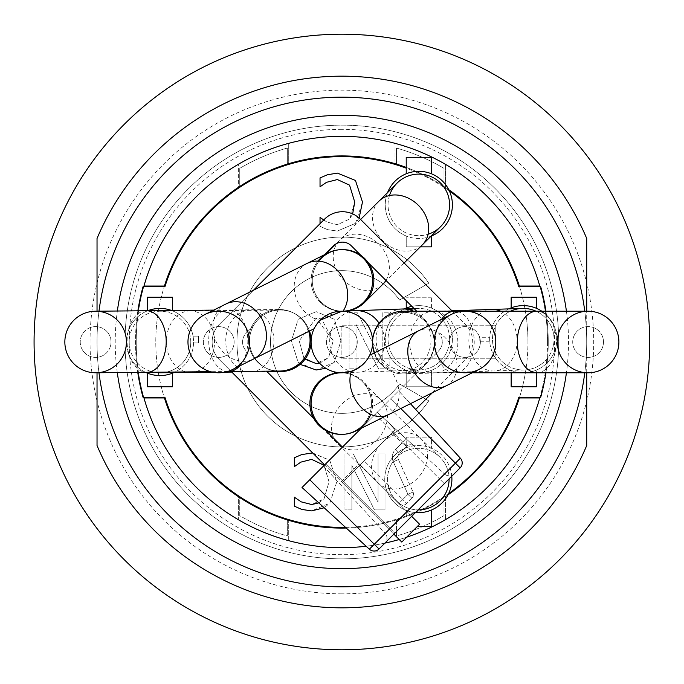 <?xml version="1.0" encoding="UTF-8"?>
<svg xmlns="http://www.w3.org/2000/svg" width="684" height="684" viewBox="0 0 684 684"><rect width="100%" height="100%" fill="white"/><g stroke="black" fill="none" stroke-linecap="round" stroke-linejoin="round"><path stroke-width="0.51" stroke-dasharray="3.42 2.56" d="M324.207 316.795L341.872 311.22A30.78 30.78 0 0 0 315.221 357.39A30.78 30.78 0 0 0 368.531 357.39A30.78 30.78 0 0 0 341.872 311.22L347.942 311.776M317.932 261.1A30.78 30.78 0 0 0 341.872 311.22A30.78 30.78 0 0 0 311.117 343.12A30.78 30.78 0 0 0 342.992 372.763A30.78 30.78 0 0 0 372.635 340.88A30.78 30.78 0 0 0 341.872 311.22A30.78 30.78 0 0 0 342.983 311.203M359.647 367.128L351.285 371.301L337.255 372.429M335.81 372.224L341.872 372.78L351.285 371.301M370.711 414.324A30.78 30.78 0 0 0 341.872 372.78A30.78 30.78 90 0 0 311.194 401.021A30.78 30.78 90 0 0 336.81 433.921M307.184 263.374A30.78 25.633 -116.6 0 0 298.019 302.362A30.78 25.633 -116.6 0 0 320.095 320.249L314.7 327.542M316.393 324.738L319.907 320.437M336.81 250.079A30.78 30.78 -90 0 0 311.194 282.979A30.78 30.78 -90 0 0 341.872 311.22L342.958 311.237M388.273 414.778A30.78 22.752 63.4 0 0 398.866 390.453A30.78 22.752 63.4 0 0 394.856 377.072A30.78 22.752 63.4 0 0 368.231 357.894L369.651 355.261M368.052 358.194L363.837 363.563M362.486 364.863L368.095 358.117M349.43 433.399A30.78 30.78 90 0 0 341.872 372.78L340.692 372.78A30.78 30.78 0 0 0 332.236 373.96A30.78 30.78 0 0 1 371.472 403.56A30.78 30.78 0 0 0 332.236 373.96M374.601 352.782A30.78 30.78 0 0 0 434.212 342A30.78 30.78 0 0 0 403.432 311.22M373.071 347.07A30.78 30.78 0 0 0 405.971 372.677A30.78 30.78 0 0 0 434.212 342A30.78 30.78 0 0 0 403.432 311.22A30.78 30.78 0 0 0 372.652 342A30.78 30.78 0 0 1 326.482 368.659A30.78 30.78 0 0 1 326.482 315.341A30.78 30.78 0 0 1 372.652 342M343.052 311.22A30.78 30.78 0 0 0 351.508 310.04A30.78 30.78 0 0 1 312.272 280.44A30.78 30.78 0 0 1 343.052 249.66A30.78 30.78 0 0 0 312.272 280.44A30.78 30.78 0 0 0 343.052 311.22L341.872 311.22A30.78 30.78 -90 0 0 372.652 280.44A30.78 30.78 -90 0 0 341.872 249.66M541.813 311.22A33.576 33.576 0 0 1 528.21 372.412A33.576 33.576 0 0 1 508.819 308.886M545.935 372.78A206.363 206.363 0 0 0 546.456 314.931A33.576 33.576 0 0 1 536.35 370.121L536.35 386.768L511.162 386.768L511.162 370.531A33.576 33.576 0 0 1 511.162 307.877L511.162 297.232L536.35 297.232L536.35 308.279A33.576 33.576 0 0 1 546.456 314.931A206.363 206.363 0 0 0 545.935 311.22M536.35 308.279A33.576 33.576 0 0 0 511.162 307.877M511.162 372.78L511.162 370.531A33.576 33.576 0 0 0 536.35 370.121L536.35 372.78M510.435 311.22A30.78 30.78 0 0 0 524.277 369.967A30.78 30.78 0 0 0 536.076 311.22A30.78 30.78 0 0 1 523.593 369.984A30.78 30.78 0 0 1 492.48 339.88A30.78 30.78 0 0 1 522.234 308.441M171.633 310.502A33.576 33.576 0 0 1 173.71 372.643M145.547 372.31A33.576 33.576 0 0 1 147.761 310.724M193.05 336.135A33.576 33.576 0 0 1 172.582 373.131L172.582 386.768L147.402 386.768L147.402 373.131A33.576 33.576 0 0 1 147.402 310.869L147.402 297.232L172.582 297.232L172.582 310.869A33.576 33.576 0 0 1 193.05 336.135L198.54 336.135L198.54 342.932L193.555 342.932L198.54 342.932L198.54 336.135L193.05 336.135M172.582 310.493L172.582 310.869A33.576 33.576 0 0 0 147.402 310.869L147.402 310.733M147.402 373.131A33.576 33.576 0 0 0 172.582 373.131M190.768 342A30.78 30.78 0 0 0 161.937 311.28A30.78 30.78 0 0 0 129.456 338.127A30.78 30.78 0 0 0 154.199 372.233A30.78 30.78 0 0 1 159.688 311.22A30.78 30.78 0 0 1 166.357 372.113A30.78 30.78 0 0 0 190.768 342M137.877 310.818A206.363 206.363 0 0 0 137.758 372.387M415.453 512.564A33.576 33.576 0 0 1 384.759 478.15A33.576 33.576 0 0 1 417.368 445.549A33.576 33.576 0 0 1 451.782 476.244M447.977 494.865A186.082 186.082 0 0 1 406.228 516.591L406.228 510.435A33.576 33.576 0 0 1 406.228 447.789L406.228 437.136L431.416 437.136L431.416 448.191A33.576 33.576 0 0 0 406.228 447.789L406.228 437.136L431.416 437.136L431.416 448.191A33.576 33.576 0 0 1 431.416 510.033L431.416 526.68L417.172 526.68M346.258 528.031A186.082 186.082 0 0 0 406.228 516.591L406.228 510.435A33.576 33.576 0 0 0 431.416 510.033M345.506 527.347A185.381 185.381 0 0 0 448.644 493.549M449.106 478.92A30.78 30.78 0 0 0 418.257 448.328A30.78 30.78 0 0 0 387.546 479.048A30.78 30.78 0 0 0 418.129 509.888A30.78 30.78 0 0 1 396.267 457.647A30.78 30.78 0 0 1 449.106 478.92M411.871 306.355A33.576 33.576 0 0 1 452.398 339.204A33.576 33.576 0 0 1 386.725 349.071A33.576 33.576 0 0 1 404.295 308.929M449.602 339.204A30.78 30.78 0 0 0 414.273 308.758A30.78 30.78 0 0 1 449.602 339.204A30.78 30.78 0 0 1 388.666 345.343A30.78 30.78 0 0 1 409.682 309.809A30.78 30.78 0 0 0 419.942 369.958A30.78 30.78 0 0 0 449.602 339.204M406.228 308.074A33.576 33.576 0 0 0 389.128 323.523L389.128 312.836L382.194 312.836L382.194 361.092L357.433 312.836L349.088 312.836L349.088 368.804L356.022 368.804L356.022 324.498L378.56 368.804L389.128 368.804L389.128 354.876L389.128 368.804L378.56 368.804L356.022 324.498L356.022 368.804L349.088 368.804L349.088 312.836L357.433 312.836L382.194 361.092L382.194 312.836L389.128 312.836L389.128 323.523A33.576 33.576 0 0 0 406.228 370.326L406.228 386.768L406.228 370.326A33.576 33.576 0 0 0 452.398 339.204A33.576 33.576 0 0 0 431.416 308.074L431.416 297.232L431.416 308.074A33.576 33.576 0 0 0 406.228 308.074L406.228 300.712M431.416 297.232L406.228 297.232L431.416 297.232M406.228 386.768L431.416 386.768L431.416 370.326L431.416 386.768L406.228 386.768M425.816 175.933A186.082 186.082 0 0 1 448.764 189.682A33.576 33.576 0 0 1 449.388 190.981A185.381 185.381 0 0 0 406.228 168.153L406.228 167.409A186.082 186.082 0 0 1 425.816 175.933M431.057 236.16A33.576 33.576 0 0 1 387.589 192.572M389.495 195.538A30.78 30.78 0 0 0 428.081 234.244A30.78 30.78 0 0 1 389.495 195.538M449.388 190.981A33.576 33.576 0 0 1 431.416 236.014L431.416 246.864L406.228 246.864L420.318 246.864M406.228 167.409L406.228 157.32L431.416 157.32L431.416 173.762A33.576 33.576 0 0 1 448.764 189.682M431.416 173.762A33.576 33.576 0 0 0 406.228 173.762L406.228 168.153M431.416 236.014A33.576 33.576 0 0 1 406.228 236.014L406.228 246.864L406.228 236.014A33.576 33.576 0 0 1 406.228 173.762M489.778 341.795L479.193 341.795L479.193 337.272L489.735 337.272L479.193 337.272L479.193 341.795L489.778 341.795M493.412 323.814L493.814 323.053L493.412 323.814M385.007 483.255L385.007 509.888L374.439 509.888L351.892 465.582L351.892 509.888L344.958 509.888L344.958 453.928L353.303 453.928L378.064 502.184L378.064 453.928L385.007 453.928L385.007 474.961L385.007 453.928L378.064 453.928L378.064 502.184L353.303 453.928L344.958 453.928L344.958 509.888L351.892 509.888L351.892 465.582L374.439 509.888L385.007 509.888L385.007 483.255M494.19 356.013L493.412 356.013L493.412 354.586L493.412 356.013L494.19 356.013M355.458 180.456L362.486 202.045L355.5 223.36L337.315 231.072L327.474 229.619L320.035 226.353L320.035 217.375L326.926 222.043L337.357 224.72L349.738 218.966L354.731 202.045L349.558 185.133L337.357 179.55L326.524 182.32L320.035 186.809L320.035 177.917L327.474 174.745L337.451 173.112L355.458 180.456M312.665 452.945L329.765 460.281L336.793 481.861L329.808 503.176L311.622 510.888L301.781 509.435L294.342 506.169L294.342 497.191L301.242 501.868L311.673 504.536L324.054 498.781L329.038 481.861L323.865 464.949L311.673 459.366L300.832 462.136L294.342 466.625L294.342 457.733L301.781 454.561L311.759 452.928L329.765 460.281L336.793 481.861L329.808 503.176L324.156 507.776M300.131 364.367L298.156 362.409L291.444 340.82L298.156 319.283L316.205 311.656L334.254 319.283L340.923 340.82L334.211 362.409L316.205 369.984L298.156 362.409L291.444 340.82L298.156 319.283L316.205 311.656L334.254 319.283L340.923 340.82L334.211 362.409L325.841 368.274M416.736 311.22L368.18 262.665A30.78 30.78 0 0 0 360.827 255.312L351.328 245.812A12.594 12.594 0 0 0 333.527 245.812L324.746 254.593M266.512 371.173L313.717 418.377A30.78 30.78 0 0 0 325.875 430.535L342.428 447.088L377.209 412.307L342.428 447.088M246.24 333.099L253.337 326.003L246.24 333.099A12.594 12.594 0 0 0 246.24 350.901A12.594 12.594 0 0 1 246.24 333.099M360.827 255.312A30.78 30.78 0 0 1 368.18 262.665M253.337 326.003A30.78 30.78 0 0 1 265.495 313.845A30.78 30.78 0 0 0 253.337 326.003M325.875 430.535A30.78 30.78 0 0 1 313.717 418.377M389.119 423.216L377.209 412.307L389.119 423.216L394.078 428.782L389.119 423.216L394.582 428.227L389.119 423.216M324.618 464.898L341.436 481.716L359.245 463.906L360.237 464.898L395.267 429.868L360.237 464.898L395.267 429.868L394.078 428.782L395.267 429.868L360.237 464.898L359.245 463.906L341.436 481.716L219.53 359.81A25.18 25.18 0 0 1 219.53 324.19L324.618 219.102A25.18 25.18 0 0 1 360.237 219.102L465.325 324.19A25.18 25.18 0 0 1 465.325 359.81L415.692 409.442L398.661 390.855L415.692 409.442M410.426 403.697L398.661 390.855L421.207 368.308L302.02 487.495L369.36 549.201A6.994 6.994 0 0 0 379.03 548.987L460.152 467.865L390.906 398.61L398.661 390.855L460.366 458.194L374.302 544.259L379.03 548.987M428.56 360.955A30.78 30.78 0 0 1 421.207 368.308A30.78 30.78 0 0 0 428.56 360.955L438.615 350.901A12.594 12.594 0 0 0 438.615 333.099A12.594 12.594 0 0 1 438.615 350.901L428.56 360.955M361.212 428.304L390.906 398.61L400.798 408.51M325.61 463.906L323.472 466.043L325.61 463.906L390.128 528.424L385.178 533.383A6.994 6.994 0 0 1 384.964 543.053A6.994 6.994 0 0 0 385.178 533.383L390.128 528.424L394.865 533.161L384.964 543.053L454.219 473.798A6.994 6.994 0 0 1 444.549 474.012A6.994 6.994 0 0 0 454.219 473.798L394.865 533.161L390.128 528.424L444.549 474.012L439.598 478.962L444.326 483.691L439.598 478.962L390.128 528.424L325.61 463.906M432.442 392.684L465.325 359.81A25.18 25.18 0 0 0 465.325 324.19L452.355 311.22M253.516 290.204L219.53 324.19A25.18 25.18 0 0 0 219.53 359.81L231.226 371.506M411.683 516.343L360.237 464.898L419.591 524.252L401.782 542.061L342.428 482.707L360.237 464.898L342.428 482.707L393.873 534.153M360.237 464.898L398.815 503.484L360.237 464.898M405.937 438.632L394.582 428.227L414.196 446.207L405.937 438.632L402.158 442.762L405.937 438.632M377.209 412.307L444.549 474.012L377.209 412.307M402.773 499.525L398.815 503.484A5.6 5.6 0 0 0 406.732 503.484L402.773 499.525L406.732 503.484A5.6 5.6 0 0 1 398.815 503.484L402.773 499.525L364.196 460.939L402.773 499.525L407.955 494.335L411.913 498.294A5.6 5.6 0 0 0 413.059 492.044L407.955 494.335L413.059 492.044A5.6 5.6 0 0 1 411.913 498.294L407.955 494.335L402.773 499.525M402.158 442.762L406.458 446.37L402.158 442.762L395.617 449.303A11.192 11.192 0 0 0 393.317 461.811L407.955 494.335L393.317 461.811L398.421 459.52A5.6 5.6 0 0 1 399.567 453.261A5.6 5.6 0 0 0 398.421 459.52L413.059 492.044L398.421 459.52L393.317 461.811A11.192 11.192 0 0 1 395.617 449.303L399.567 453.261L406.458 446.37A5.6 5.6 0 0 1 414.196 446.207A5.6 5.6 0 0 0 406.458 446.37L399.567 453.261L395.617 449.303L402.158 442.762L391.829 433.297L402.158 442.762M411.913 498.294L406.732 503.484L411.913 498.294M323.472 466.043L385.178 533.383L323.472 466.043M309.784 479.74L374.302 544.259L369.36 549.201M399.576 383.972L428.765 400.824L399.576 383.972A71.35 71.35 0 0 1 294.12 395.019A71.35 71.35 0 0 1 294.12 288.981A71.35 71.35 0 0 1 399.576 300.028L428.765 283.176A104.934 104.934 0 0 0 272.531 263.246A104.934 104.934 0 0 0 272.531 420.754A104.934 104.934 0 0 0 428.765 400.824A104.934 104.934 0 0 1 272.531 420.754A104.934 104.934 0 0 1 272.531 263.246A104.934 104.934 0 0 1 428.765 283.176L399.576 300.028A71.35 71.35 0 0 0 294.12 288.981A71.35 71.35 0 0 0 294.12 395.019A71.35 71.35 0 0 0 399.576 383.972M495.772 358.792L341.872 358.792L495.772 358.792L495.772 325.208L341.872 325.208L341.872 358.792L341.872 325.208L495.772 325.208L495.772 358.792M125.018 342A216.862 216.862 0 0 0 341.872 558.862A216.862 216.862 0 0 0 558.734 342A216.862 216.862 0 0 0 341.872 125.138A216.862 216.862 0 0 0 125.018 342A216.862 216.862 0 0 0 450.303 529.809A216.862 216.862 0 0 0 450.303 154.191A216.862 216.862 0 0 0 125.018 342M547.542 342A205.67 205.67 0 0 1 239.041 520.114A205.67 205.67 0 0 1 239.041 163.886A205.67 205.67 0 0 1 539.975 397.267L540.702 397.267A206.363 206.363 0 0 0 540.702 286.733L539.975 286.733A205.67 205.67 0 0 1 547.542 342M366.12 546.234A205.67 205.67 0 0 0 384.904 543.113M399.234 539.505A205.67 205.67 0 0 0 406.647 537.196M143.768 397.267A205.67 205.67 0 0 1 143.768 286.733L143.042 286.733A206.363 206.363 0 0 0 143.042 397.267L164.921 397.267A185.381 185.381 0 0 0 518.823 397.267L519.558 397.267A186.082 186.082 0 0 0 519.558 286.733L518.823 286.733A185.381 185.381 0 0 0 164.921 286.733L164.194 286.733A186.082 186.082 0 0 0 164.194 397.267M395.036 540.676A205.67 205.67 0 0 0 445.404 519.703A205.67 205.67 0 0 1 395.036 540.676L395.036 520.319A186.082 186.082 0 0 0 445.404 496.618L445.404 519.703L445.404 496.618A186.082 186.082 0 0 1 396.438 519.9L396.438 535.94A201.472 201.472 0 0 0 444.01 515.659L444.01 497.542L444.01 515.659A201.472 201.472 0 0 1 396.438 535.94L396.438 519.9A186.082 186.082 0 0 1 395.036 520.319L395.036 540.676M395.036 143.324A205.67 205.67 0 0 1 445.404 164.297A205.67 205.67 0 0 0 395.036 143.324L395.036 163.681A186.082 186.082 0 0 1 396.438 164.1A186.082 186.082 0 0 1 444.01 186.458L444.01 168.341A201.472 201.472 0 0 0 396.438 148.06L396.438 164.1L396.438 148.06A201.472 201.472 0 0 1 444.01 168.341L444.01 186.458A186.082 186.082 0 0 1 445.404 187.382L445.404 164.297L445.404 187.382A186.082 186.082 0 0 0 395.036 163.681L395.036 143.324M238.34 519.703A205.67 205.67 0 0 0 288.708 540.676A205.67 205.67 0 0 1 238.34 519.703L238.34 496.618A186.082 186.082 0 0 0 288.708 520.319A186.082 186.082 0 0 1 287.306 519.9A186.082 186.082 0 0 1 239.742 497.542L239.742 515.659A201.472 201.472 0 0 0 287.306 535.94L287.306 519.9L287.306 535.94A201.472 201.472 0 0 1 239.742 515.659L239.742 497.542A186.082 186.082 0 0 1 238.34 496.618L238.34 519.703M238.34 164.297A205.67 205.67 0 0 1 288.708 143.324A205.67 205.67 0 0 0 238.34 164.297L238.34 187.382A186.082 186.082 0 0 1 239.742 186.458A186.082 186.082 0 0 1 287.306 164.1L287.306 148.06A201.472 201.472 0 0 0 239.742 168.341L239.742 186.458L239.742 168.341A201.472 201.472 0 0 1 287.306 148.06L287.306 164.1A186.082 186.082 0 0 1 288.708 163.681L288.708 143.324L288.708 163.681A186.082 186.082 0 0 0 238.34 187.382L238.34 164.297M359.109 218.042L355.5 223.36L337.315 231.072L327.474 229.619L320.035 226.353L320.035 223.685M323.729 219.992L326.926 222.043L337.357 224.72L349.738 218.966L352.67 213.904M318.821 502.885L324.054 498.781L329.038 481.861L324.182 465.334M316.162 318.103L299.199 340.82L316.162 318.103L321.514 318.915L333.168 340.82L316.162 318.103M305.021 359.177L303.781 357.741L316.162 363.546L328.585 357.741L333.168 340.82L328.585 357.741L319.608 363.255M299.199 340.82L303.781 357.741L299.199 340.82M288.708 540.676L288.708 520.319L288.708 540.676M539.975 397.267L519.558 397.267M519.558 286.733L539.975 286.733M143.768 286.733L164.194 286.733M539.779 286.04L519.336 286.04M519.336 397.96L539.779 397.96M143.965 397.96L164.408 397.96M164.408 286.04L143.965 286.04M527.954 342A186.082 186.082 0 0 0 248.831 180.85A186.082 186.082 0 0 0 248.831 503.15A186.082 186.082 0 0 0 527.954 342M586.718 372.78L586.718 311.22M97.034 311.203L97.034 238.477A265.828 265.828 0 0 1 586.718 238.477L586.718 445.523A265.828 265.828 0 0 1 97.034 445.523L97.034 372.771M584.769 372.78A244.838 244.838 0 0 0 584.769 311.22A244.838 244.838 0 0 1 341.872 586.838A244.838 244.838 0 0 1 97.034 342A244.838 244.838 0 0 1 341.872 97.162A244.838 244.838 0 0 1 586.718 342A244.838 244.838 0 0 1 341.872 586.838A244.838 244.838 0 0 1 98.983 311.186A244.838 244.838 0 0 0 98.975 372.746M341.872 586.838A244.838 244.838 0 0 1 97.034 342A244.838 244.838 0 0 1 341.872 97.162A244.838 244.838 0 0 1 586.718 342A244.838 244.838 0 0 1 341.872 586.838M341.872 649.8A307.8 307.8 0 0 1 34.072 342A307.8 307.8 0 0 1 341.872 34.2A307.8 307.8 0 0 1 649.672 342A307.8 307.8 0 0 1 341.872 649.8M341.872 593.84A251.84 251.84 0 0 1 90.04 342A251.84 251.84 0 0 1 341.872 90.16A251.84 251.84 0 0 1 593.712 342A251.84 251.84 0 0 1 341.872 593.84M117.289 372.575A226.652 226.652 0 0 1 117.349 311.015M566.429 311.22A226.652 226.652 0 0 1 566.429 372.78M249.532 342A30.78 30.78 0 0 1 203.362 368.659A30.78 30.78 0 0 1 203.362 315.341A30.78 30.78 0 0 1 249.532 342A30.78 30.78 0 0 0 203.362 315.341A30.78 30.78 0 0 0 203.362 368.659A30.78 30.78 0 0 0 246.283 328.234A30.78 30.78 0 0 0 204.986 314.469A30.78 30.78 0 0 0 191.221 355.766A30.78 30.78 0 0 0 249.532 342M234.142 342A15.39 15.39 0 0 0 211.057 328.671A15.39 15.39 0 0 0 211.057 355.329A15.39 15.39 0 0 0 234.142 342A15.39 15.39 0 0 1 211.057 355.329A15.39 15.39 0 0 1 211.057 328.671A15.39 15.39 0 0 1 234.142 342M373.832 280.44A30.78 30.78 0 0 0 321.318 258.646A30.78 30.78 0 0 0 321.258 302.174A30.78 30.78 0 0 0 373.832 280.44M357.262 342A15.39 15.39 0 0 0 334.177 328.671A15.39 15.39 0 0 0 334.177 355.329A15.39 15.39 0 0 0 357.262 342A15.39 15.39 0 0 1 334.177 355.329A15.39 15.39 0 0 1 334.177 328.671A15.39 15.39 0 0 1 357.262 342M618.892 342A30.78 30.78 0 0 1 572.722 368.659A30.78 30.78 0 0 1 572.722 315.341A30.78 30.78 0 0 1 618.892 342A30.78 30.78 0 0 0 572.722 315.341A30.78 30.78 0 0 0 572.722 368.659A30.78 30.78 0 0 0 618.892 342A30.78 30.78 0 0 0 588.112 311.22A30.78 30.78 0 0 0 557.332 342A30.78 30.78 0 0 0 588.112 372.78A30.78 30.78 0 0 0 618.892 342M603.502 342A15.39 15.39 0 0 0 580.417 328.671A15.39 15.39 0 0 0 580.417 355.329A15.39 15.39 0 0 0 603.502 342A15.39 15.39 0 0 1 580.417 355.329A15.39 15.39 0 0 1 580.417 328.671A15.39 15.39 0 0 1 603.502 342M434.212 342L434.212 343.18A30.78 30.78 0 0 0 403.432 312.4A30.78 30.78 0 0 0 372.652 343.18A30.78 30.78 0 0 1 403.432 312.4A30.78 30.78 0 0 1 434.212 343.18A30.78 30.78 0 0 0 402.414 312.417A30.78 30.78 0 0 0 372.66 342.59M374.251 352.961A30.78 30.78 0 0 0 434.212 343.18A30.78 30.78 0 0 1 374.251 352.961A30.78 30.78 0 0 0 434.212 343.18M495.772 342A30.78 30.78 0 0 1 449.602 368.659A30.78 30.78 0 0 1 449.602 315.341A30.78 30.78 0 0 1 495.772 342A30.78 30.78 0 0 0 449.602 315.341A30.78 30.78 0 0 0 449.602 368.659A30.78 30.78 0 0 0 495.772 342A30.78 30.78 0 0 0 451.226 314.469A30.78 30.78 0 0 0 437.461 355.766A30.78 30.78 0 0 0 495.772 342M480.382 342A15.39 15.39 0 0 0 457.297 328.671A15.39 15.39 0 0 0 457.297 355.329A15.39 15.39 0 0 0 480.382 342A15.39 15.39 0 0 1 457.297 355.329A15.39 15.39 0 0 1 457.297 328.671A15.39 15.39 0 0 1 480.382 342M341.282 434.331A30.78 30.78 0 0 0 371.472 403.56A30.78 30.78 0 0 1 340.692 434.34A30.78 30.78 0 0 0 371.472 403.56A30.78 30.78 0 0 0 340.692 372.78M126.412 342A30.78 30.78 0 0 1 80.242 368.659A30.78 30.78 0 0 1 80.242 315.341A30.78 30.78 0 0 1 126.412 342A30.78 30.78 0 0 0 80.242 315.341A30.78 30.78 0 0 0 80.242 368.659A30.78 30.78 0 0 0 126.412 341.709A30.78 30.78 0 0 0 95.341 311.22A30.78 30.78 0 0 0 64.852 342.291A30.78 30.78 0 0 0 95.922 372.78A30.78 30.78 0 0 0 126.412 342M111.022 342A15.39 15.39 0 0 0 87.937 328.671A15.39 15.39 0 0 0 87.937 355.329A15.39 15.39 0 0 0 111.022 342A15.39 15.39 0 0 1 87.937 355.329A15.39 15.39 0 0 1 87.937 328.671A15.39 15.39 0 0 1 111.022 342M308.758 331.407A30.78 30.78 0 0 0 248.506 340.564A30.78 30.78 0 0 0 279.576 371.053M310.066 340.273A30.78 30.78 -61.9 0 0 252.131 325.781A30.78 30.78 -61.9 0 0 264.793 367.428A30.78 30.78 -61.9 0 0 310.066 340.273M190.759 372.481A30.78 24.077 89.4 0 0 214.528 341.769A30.78 24.077 89.4 0 0 214.528 341.461A30.78 24.077 89.4 0 0 190.152 310.921L249.549 310.339A30.78 24.077 89.4 0 0 225.771 341.359A30.78 24.077 89.4 0 0 250.156 371.899A30.78 24.077 89.4 0 0 273.933 341.188A30.78 24.077 89.4 0 0 249.549 310.339L280.012 310.04A30.78 30.78 0 0 1 309.501 331.039A30.78 30.78 0 0 0 253.157 326.328A30.78 30.78 0 0 0 274.754 371.096A30.78 30.78 0 0 1 265.819 367.975L264.793 367.428M280.012 310.04A30.78 30.78 0 0 0 249.532 341.119A30.78 30.78 0 0 0 280.611 371.6A30.78 30.78 0 0 0 311.092 340.82M394.582 428.227L394.078 428.782L394.582 428.227M375.071 414.444L439.598 478.962L375.071 414.444M341.872 129.336A212.664 212.664 0 0 0 157.705 448.328A212.664 212.664 0 0 0 526.047 448.328A212.664 212.664 0 0 0 341.872 129.336M225.917 304.004A30.78 25.633 -116.6 0 0 216.751 343A30.78 25.633 -116.6 0 0 253.448 359.066M385.921 280.406A30.78 25.12 -134.9 0 0 389.213 265.101A30.78 25.12 -134.9 0 0 379.064 244.539A30.78 25.12 -134.9 0 0 339.538 240.477A30.78 25.12 -134.9 0 0 343.488 280.012A30.78 25.12 -134.9 0 0 383.006 284.074M378.868 201.258A30.78 25.12 -134.9 0 0 382.818 240.794A30.78 25.12 -134.9 0 0 422.336 244.855M355.996 310.69A30.78 27.428 -92.1 0 0 329.714 342.445A30.78 27.428 -92.1 0 0 358.236 372.207A30.78 27.428 -92.1 0 0 384.545 341.564A30.78 27.428 -92.1 0 0 384.519 340.452A30.78 27.428 -92.1 0 0 379.064 323.199M402.466 308.997A30.78 27.428 -92.1 0 0 376.174 340.752A30.78 27.428 -92.1 0 0 404.697 370.514A30.78 27.428 -92.1 0 0 431.005 339.88A30.78 27.428 -92.1 0 0 413.64 311.22M536.803 372.78A30.78 19.494 90 0 0 556.289 342A30.78 19.494 90 0 0 536.803 311.22M441.59 319.291A30.78 19.494 90 0 0 436.58 353.141A30.78 19.494 90 0 0 454.749 372.78A30.78 19.494 90 0 0 474.234 342A30.78 19.494 90 0 0 454.749 311.22M457.827 341.376A30.78 24.111 -91.9 0 0 432.707 311.408A30.78 24.111 -91.9 0 0 409.622 342.975A30.78 24.111 -91.9 0 0 434.742 372.934A30.78 24.111 -91.9 0 0 457.844 342.393A30.78 24.111 -91.9 0 0 457.827 341.376M491.941 309.442A30.78 24.111 -91.9 0 0 468.865 341.008A30.78 24.111 -91.9 0 0 493.985 370.967A30.78 24.111 -91.9 0 0 517.087 340.427A30.78 24.111 -91.9 0 0 500.688 311.22M446.13 385.844A30.78 22.752 63.4 0 0 456.724 361.528A30.78 22.752 63.4 0 0 418.599 330.782M377.397 439.282A30.78 25.017 -45.8 0 0 387.289 418.95A30.78 25.017 -45.8 0 0 380.937 399.772A30.78 25.017 -45.8 0 0 341.547 404.389A30.78 25.017 -45.8 0 0 338.007 443.89A30.78 25.017 -45.8 0 0 377.397 439.282M427.363 457.955A30.78 25.017 -45.8 0 0 421.011 438.777A30.78 25.017 -45.8 0 0 381.621 443.386A30.78 25.017 -45.8 0 0 378.081 482.895A30.78 25.017 -45.8 0 0 407.715 485.486A30.78 25.017 -45.8 0 0 427.363 457.955M146.359 310.741A30.78 19.554 -90.5 0 0 127.096 341.701A30.78 19.554 -90.5 0 0 146.94 372.301M239.605 365.991A30.78 19.554 -90.5 0 0 247.822 340.854A30.78 19.554 -90.5 0 0 227.977 309.972A30.78 19.554 -90.5 0 0 208.714 340.931A30.78 19.554 -90.5 0 0 228.559 371.532M309.501 331.039A30.78 30.78 0 0 0 253.157 326.328A30.78 30.78 0 0 0 265.819 367.975M159.688 311.22L190.152 310.921A30.78 24.077 89.4 0 0 166.46 338.905A30.78 24.077 89.4 0 0 186.031 371.934M360.605 219.47L336.272 243.735M326.029 253.952L321.318 258.646M404.133 262.998L386.298 280.782M349.755 310.912L340.752 311.237M419.942 369.958L342.992 372.763M414.094 308.569L417.702 308.441M403.432 372.78L472.259 372.78M451.902 310.775L402.414 312.417M524.277 369.967L404.458 373.943M439.795 457.049L362.161 381.501M396.857 501.167L319.223 425.619M278.995 309.493L213.716 310.108M227.404 371.54L210.663 371.694M294.804 313.665L293.778 313.118M231.799 372.079L267.068 371.728M213.126 372.258L224.976 372.147"/><path stroke-width="1.03" d="M347.942 311.776L342.958 311.237A30.78 25.633 -116.6 0 0 347.609 292.966A30.78 25.633 -116.6 0 0 307.184 263.374L328.106 252.909A30.78 30.78 0 0 0 317.932 261.1M342.983 311.203A30.78 30.78 0 0 0 372.652 280.44A30.78 30.78 0 0 0 328.106 252.909M337.255 372.429L335.81 372.224M341.872 372.78A30.78 30.78 0 0 0 314.341 417.326A30.78 30.78 0 0 0 370.711 414.324M314.7 327.542L316.393 324.738M319.907 320.437L324.207 316.795M320.095 320.249L341.872 311.22M362.486 364.863L355.928 369.386L351.285 371.301A30.78 22.752 63.4 0 0 359.545 405.595A30.78 22.752 63.4 0 0 388.273 414.778L446.13 385.844A30.78 22.752 63.4 0 1 412.007 368.488A30.78 22.752 63.4 0 1 418.599 330.782L369.651 355.261L368.052 358.194M363.837 363.563L359.647 367.128M336.81 433.921A30.78 30.78 90 0 0 349.43 433.399M441.59 319.291A30.78 19.494 90 0 1 454.749 311.22L403.432 311.22A30.78 30.78 0 0 0 374.601 352.782M372.66 342.59A30.78 30.78 0 0 0 374.251 352.961A30.78 30.78 0 0 1 372.652 343.18L372.652 342A30.78 30.78 0 0 0 326.482 315.341A30.78 30.78 0 0 0 326.482 368.659A30.78 30.78 0 0 0 372.652 342A30.78 30.78 0 0 0 373.071 347.07M343.052 249.66A30.78 30.78 0 0 1 351.508 310.04A30.78 30.78 0 0 0 343.052 249.66L341.872 249.66A30.78 30.78 -90 0 0 336.81 250.079M508.819 308.886A33.576 33.576 0 0 1 541.813 311.22M500.688 311.22A30.78 24.111 -91.9 0 0 491.941 309.442L522.234 308.441A30.78 30.78 0 0 1 536.076 311.22A30.78 30.78 0 0 0 510.435 311.22M536.35 308.279L536.35 297.232L511.162 297.232L511.162 307.877M511.162 372.78L511.162 386.768L536.35 386.768L536.35 372.78M173.71 372.643A33.576 33.576 0 0 1 145.547 372.31M147.761 310.724A33.576 33.576 0 0 1 171.633 310.502M154.199 372.233A30.78 30.78 0 0 0 166.357 372.113A30.78 30.78 0 0 1 154.199 372.233M172.582 310.493L172.582 297.232L147.402 297.232L147.402 310.733M147.402 373.131L147.402 386.768L172.582 386.768L172.582 373.131M451.782 476.244A33.576 33.576 0 0 1 415.453 512.564M449.106 479.108A30.78 30.78 0 0 0 449.106 478.92A30.78 30.78 0 0 1 418.129 509.888A30.78 30.78 0 0 0 449.106 479.108M417.172 526.68L431.416 526.68L431.416 510.033M404.295 308.929A33.576 33.576 0 0 1 411.871 306.355M414.273 308.758A30.78 30.78 0 0 0 409.682 309.809A30.78 30.78 0 0 1 414.273 308.758M406.228 300.712L406.228 308.074M387.589 192.572A33.576 33.576 0 0 1 452.398 204.892A33.576 33.576 0 0 1 431.057 236.16M449.602 204.892A30.78 30.78 0 0 0 389.495 195.538A30.78 30.78 0 0 1 449.602 204.892A30.78 30.78 0 0 1 428.081 234.244A30.78 30.78 0 0 0 449.602 204.892M420.318 246.864L431.416 246.864L431.416 236.014M431.416 173.762L431.416 157.32L406.228 157.32L406.228 173.762M545.935 311.22A206.363 206.363 0 0 0 540.702 286.733L518.823 286.733A185.381 185.381 0 0 0 449.388 190.981M406.228 168.153A185.381 185.381 0 0 0 164.921 286.733L143.042 286.733A206.363 206.363 0 0 0 137.877 310.818M137.758 372.387A206.363 206.363 0 0 0 143.042 397.267L164.921 397.267A185.381 185.381 0 0 0 345.506 527.347M448.644 493.549A185.381 185.381 0 0 0 518.823 397.267L540.702 397.267A206.363 206.363 0 0 0 545.935 372.78M324.746 254.593L333.527 245.812A12.594 12.594 0 0 1 351.328 245.812L360.827 255.312M368.18 262.665L416.736 311.22M342.428 447.088L325.875 430.535A30.78 30.78 0 0 0 341.282 434.331M332.236 373.96A30.78 30.78 0 0 0 340.692 434.34A30.78 30.78 0 0 1 332.236 373.96A30.78 30.78 0 0 0 313.717 418.377L266.512 371.173M410.426 403.697L460.366 458.194L455.424 463.136L460.152 467.865A6.994 6.994 0 0 0 460.366 458.194A6.994 6.994 0 0 1 460.152 467.865L379.03 548.987A6.994 6.994 0 0 1 369.36 549.201L302.02 487.495L361.212 428.304M415.692 409.442L432.442 392.684M452.355 311.22L360.237 219.102A25.18 25.18 0 0 0 324.618 219.102L253.516 290.204M231.226 371.506L324.618 464.898M313.717 418.377A30.78 30.78 0 0 0 325.875 430.535M393.873 534.153L401.782 542.061L419.591 524.252L411.683 516.343M379.03 548.987L309.784 479.74M369.36 549.201L455.424 463.136L400.798 408.51M539.975 397.267A205.67 205.67 0 0 1 539.779 397.96L519.336 397.96A186.082 186.082 0 0 0 519.558 397.267M164.194 397.267A186.082 186.082 0 0 0 164.408 397.96L143.965 397.96A205.67 205.67 0 0 0 366.12 546.234M384.904 543.113A205.67 205.67 0 0 0 399.234 539.505M406.647 537.196A205.67 205.67 0 0 0 539.779 397.96M143.965 397.96A205.67 205.67 0 0 1 143.768 397.267M143.768 286.733A205.67 205.67 0 0 1 143.965 286.04L164.408 286.04A186.082 186.082 0 0 0 164.194 286.733M519.558 286.733A186.082 186.082 0 0 0 519.336 286.04L539.779 286.04A205.67 205.67 0 0 0 143.965 286.04M539.779 286.04A205.67 205.67 0 0 1 539.975 286.733M352.67 213.904L354.731 202.045L349.558 185.133L337.357 179.55L326.524 182.32L320.035 186.809L320.035 177.917L327.474 174.745L337.451 173.112L355.458 180.456L362.486 202.045L359.109 218.042M320.035 223.685L320.035 217.375L323.729 219.992M324.156 507.776L311.622 510.888L301.781 509.435L294.342 506.169L294.342 497.191L301.242 501.868L311.673 504.536L318.821 502.885M324.182 465.334L311.673 459.366L300.832 462.136L294.342 466.625L294.342 457.733L301.781 454.561L312.665 452.945M319.608 363.255L316.162 363.546L305.021 359.177M325.841 368.274L316.205 369.984L300.131 364.367M346.258 528.031A186.082 186.082 0 0 1 164.408 397.96M519.336 397.96A186.082 186.082 0 0 1 447.977 494.865M164.408 286.04A186.082 186.082 0 0 1 406.228 167.409M448.764 189.682A186.082 186.082 0 0 1 519.336 286.04M586.718 311.22L586.718 238.477A265.828 265.828 0 0 0 97.034 238.477L97.034 311.203M97.034 372.771L97.034 445.523A265.828 265.828 0 0 0 586.718 445.523L586.718 372.78M607.7 497.165A307.8 307.8 0 0 1 74.949 495.267A307.8 307.8 0 0 1 341.872 34.2A307.8 307.8 0 0 1 607.7 497.165M566.429 372.78A226.652 226.652 0 0 1 117.289 372.575M117.349 311.015A226.652 226.652 0 0 1 566.429 311.22M584.769 372.78A244.838 244.838 0 0 1 98.975 372.746M98.983 311.186A244.838 244.838 0 0 1 584.769 311.22A244.838 244.838 0 0 0 98.983 311.186M249.532 342A30.78 30.78 0 0 0 203.362 315.341A30.78 30.78 0 0 0 203.362 368.659A30.78 30.78 0 0 0 249.532 342M618.892 342A30.78 30.78 0 0 0 572.722 315.341A30.78 30.78 0 0 0 572.722 368.659A30.78 30.78 0 0 0 618.892 342M495.772 342A30.78 30.78 0 0 0 449.602 315.341A30.78 30.78 0 0 0 449.602 368.659A30.78 30.78 0 0 0 495.772 342M126.412 342A30.78 30.78 0 0 0 80.242 315.341A30.78 30.78 0 0 0 80.242 368.659A30.78 30.78 0 0 0 126.412 342M239.605 365.991A30.78 19.554 -90.5 0 1 228.559 371.532L279.576 371.053A30.78 30.78 0 0 0 308.758 331.407M311.092 340.82A30.78 30.78 0 0 1 274.754 371.096A30.78 30.78 0 0 0 309.501 331.039A30.78 30.78 0 0 1 311.092 340.82A30.78 30.78 0 0 0 309.501 331.039M314.093 328.739L253.448 359.066A30.78 25.633 -116.6 0 0 266.341 333.595A30.78 25.633 -116.6 0 0 262.605 320.078A30.78 25.633 -116.6 0 0 225.917 304.004L204.986 314.469M386.298 280.782L383.006 284.074A30.78 25.12 -134.9 0 0 385.921 280.406M404.133 262.998L422.336 244.855A30.78 25.12 -134.9 0 0 428.543 225.882A30.78 25.12 -134.9 0 0 408.699 198.317A30.78 25.12 -134.9 0 0 378.868 201.258L360.605 219.47M379.064 323.199A30.78 27.428 -92.1 0 0 355.996 310.69L349.755 310.912M413.64 311.22A30.78 27.428 -92.1 0 0 402.466 308.997L355.996 310.69M454.749 311.22L536.803 311.22A30.78 19.494 90 0 0 517.309 342A30.78 19.494 90 0 0 536.803 372.78L588.112 372.78M372.652 343.18A30.78 30.78 0 0 0 374.251 352.961M210.663 371.694L146.94 372.301A30.78 19.554 -90.5 0 0 166.203 341.624A30.78 19.554 -90.5 0 0 166.203 341.333A30.78 19.554 -90.5 0 0 146.359 310.741L95.341 311.22M186.031 371.934A30.78 24.077 89.4 0 0 190.759 372.481L213.126 372.258M347.959 311.81L355.637 307.971M388.273 414.778L355.637 431.091M335.784 372.19L328.106 376.029M307.184 263.374L225.917 304.004M253.448 359.066L232.517 369.531M336.272 243.735L326.029 253.952M383.006 284.074L364.786 302.234M422.336 244.855L440.556 226.686M378.868 201.258L397.088 183.09M402.466 308.997L414.094 308.569M536.803 311.22L588.112 311.22M472.259 372.78L536.803 372.78M491.941 309.442L451.902 310.775M446.13 385.844L478.757 369.531M418.599 330.782L451.226 314.469M340.692 434.34L341.872 434.34M146.94 372.301L95.922 372.78M213.716 310.108L146.359 310.741M228.559 371.532L227.404 371.54M267.068 371.728L280.611 371.6M224.976 372.147L231.799 372.079M190.759 372.481L160.295 372.78"/></g></svg>
